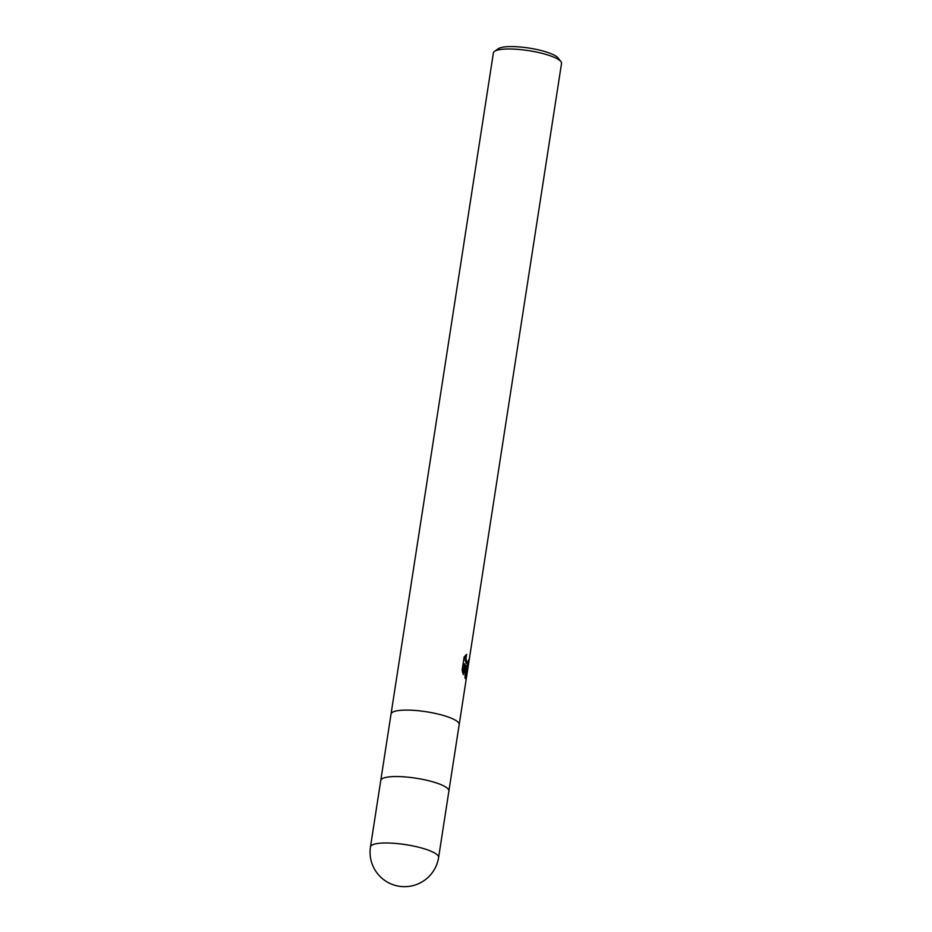<?xml version="1.0" encoding="UTF-8"?>
<svg xmlns="http://www.w3.org/2000/svg" width="932" height="932" viewBox="0 0 932 932"><rect width="100%" height="100%" fill="white"/><g stroke="black" fill="none" stroke-linecap="round" stroke-linejoin="round"><path stroke-width="1.4" d="M459.173 724.618A34.472 7.642 -171.2 0 0 459.185 724.572A34.472 7.642 -171.2 0 0 458.288 722.393A34.472 7.642 -171.2 0 0 421.742 711.116A34.472 7.642 -171.2 0 0 391.044 714.029A34.472 7.642 -171.2 0 0 391.044 714.063M370.47 846.908L370.47 846.908A34.472 34.472 0 0 0 414.449 885.214A34.472 34.472 0 0 0 438.611 857.463L438.611 857.463A34.472 7.642 -171.2 0 0 437.714 855.285A34.472 7.642 -171.2 0 0 401.168 844.008A34.472 7.642 -171.2 0 0 370.47 846.908L380.757 780.468A34.472 7.642 -171.2 0 1 411.455 777.568A34.472 7.642 -171.2 0 1 448.001 788.845A34.472 7.642 -171.2 0 1 448.898 791.023A34.472 7.642 -171.2 0 0 448.898 791.023A34.472 7.642 -171.2 0 0 448.001 788.845A34.472 7.642 -171.2 0 0 411.455 777.568A34.472 7.642 -171.2 0 0 380.757 780.468A34.472 7.642 -171.2 0 0 380.757 780.503L493.389 52.914A34.472 7.642 -171.2 0 1 494.543 51.342A34.472 7.642 -171.2 0 1 527.978 50.538A34.472 7.642 -171.2 0 1 560.633 61.279A34.472 7.642 -171.2 0 1 560.901 61.605A34.472 7.642 -171.2 0 1 561.53 63.458L466.559 676.935L465.72 678.776L465.138 678.38A12.477 3.215 -84.7 0 1 465.068 678.286L464.905 663.957L463.262 674.582L462.121 670.143L464.148 657.037L466.641 654.369L465.895 658.726L467.351 663.502L466.815 667.009L465.662 665.378L466.583 668.477L465.068 678.286M560.901 61.605L558.07 57.947A31.024 6.874 -171.2 0 0 557.825 57.656A31.024 6.874 -171.2 0 0 528.444 47.986A31.024 6.874 -171.2 0 0 498.352 48.697L494.543 51.342M438.611 857.463L459.185 724.572A34.472 7.642 -171.2 0 0 458.288 722.393A34.472 7.642 -171.2 0 0 421.742 711.116A34.472 7.642 -171.2 0 0 391.044 714.029M465.429 655.371L465.254 660.683L466.256 663.258L467.351 663.502A5.51 1.421 95.3 0 0 467.41 663.514A5.51 1.421 95.3 0 0 467.445 663.514L468.924 659.355A34.472 7.642 8.8 0 1 469.122 660.206L466.897 667.044A9.064 2.33 -84.7 0 1 466.815 667.009M466.583 668.477L466.839 675.094M464.893 665.308L465.662 665.378M465.254 678.496L466.186 671.669M466.163 671.226L464.893 665.483M465.86 675.828L466.699 675.898M467.014 666.298L467.736 663.386M466.897 667.044L467.445 663.514M462.691 672.729L464.054 663.875L464.905 663.957M465.138 678.38L466.641 668.722M459.185 724.572L466.559 676.935"/></g></svg>
